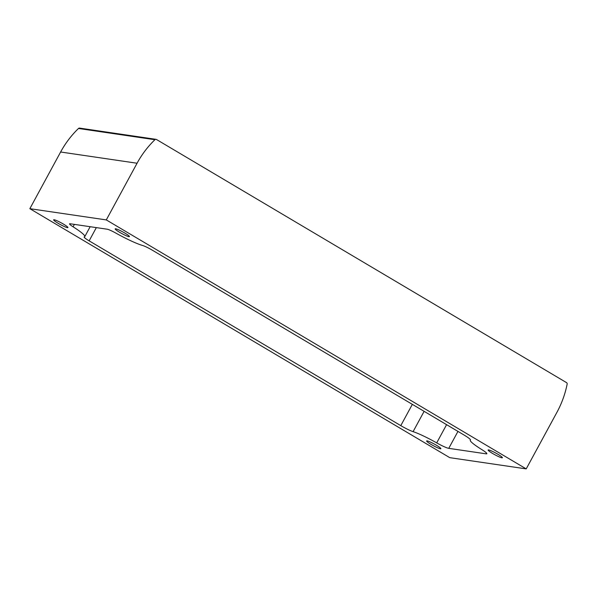 <?xml version="1.0" encoding="UTF-8"?>
<svg xmlns="http://www.w3.org/2000/svg" width="597" height="597" viewBox="0 0 597 597"><rect width="100%" height="100%" fill="white"/><g stroke="black" fill="none" stroke-linecap="round" stroke-linejoin="round"><path stroke-width="0.9" d="M526.211 468.891L106.296 219.912L137.064 163.235A95.498 90.296 -81.6 0 1 154.921 139.713A1.433 1.358 -81.6 0 1 156.504 139.511L566.501 382.602A1.433 1.358 -81.6 0 1 567.15 384.132A95.498 90.296 -81.6 0 1 556.986 412.214L526.211 468.891L449.772 457.66L29.85 208.681L106.296 219.912M63.409 224.084A8.119 0.955 -151.5 0 0 53.655 219.823A8.119 0.955 -151.5 0 0 60.334 224.539A8.119 0.955 -151.5 0 0 67.924 227.569A8.119 0.955 -151.5 0 0 63.409 224.084M124.93 233.121A8.119 0.955 -151.5 0 0 115.176 228.867A8.119 0.955 -151.5 0 0 121.855 233.576A8.119 0.955 -151.5 0 0 129.445 236.613A8.119 0.955 -151.5 0 0 124.93 233.121M497.891 454.257A8.119 0.955 -151.5 0 0 488.137 449.996A8.119 0.955 -151.5 0 0 494.816 454.713A8.119 0.955 -151.5 0 0 502.405 457.742A8.119 0.955 -151.5 0 0 497.891 454.257M436.362 445.213A8.119 0.955 -151.5 0 0 426.616 440.959A8.119 0.955 -151.5 0 0 433.295 445.668A8.119 0.955 -151.5 0 0 440.884 448.705A8.119 0.955 -151.5 0 0 436.362 445.213M400.788 425.631L89.147 240.852A8.977 1.06 28.5 0 1 84.147 236.994A8.977 1.06 28.5 0 1 84.296 236.905A29.843 3.515 28.5 0 0 84.789 236.613A29.843 3.515 28.5 0 0 73.073 226.785A8.977 1.06 28.5 0 1 69.55 223.83A8.977 1.06 28.5 0 1 70.08 223.756L107.154 229.203A8.977 1.06 28.5 0 1 115.796 233.069A29.843 3.515 28.5 0 0 142.556 245.464A8.977 1.06 28.5 0 1 152.205 250.121L463.847 434.892A11.888 1.403 28.5 0 1 470.466 440.004A11.888 1.403 28.5 0 1 470.414 440.064A26.022 3.067 28.5 0 0 470.287 440.198A26.022 3.067 28.5 0 0 481.652 449.489A11.888 1.403 28.5 0 1 486.839 453.735A11.888 1.403 28.5 0 1 486.137 453.839L448.757 448.347A11.888 1.403 28.5 0 1 436.698 442.884A26.022 3.067 28.5 0 0 413.087 431.646A11.888 1.403 28.5 0 1 400.788 425.631L412.34 404.356M29.85 208.681L60.618 152.004A95.498 90.296 -81.6 0 1 78.483 128.474A1.433 1.358 -81.6 0 1 79.595 128.109L156.033 139.34M60.618 152.004L137.064 163.235M78.483 128.474L154.921 139.713M486.548 453.086L486.137 453.839M457.959 431.4L448.757 448.347M446.593 424.661L436.698 442.884M424.116 411.34L413.087 431.646M96.333 227.614L89.147 240.852M74.379 224.382L73.073 226.785M90.169 226.703L84.789 236.613"/></g></svg>
